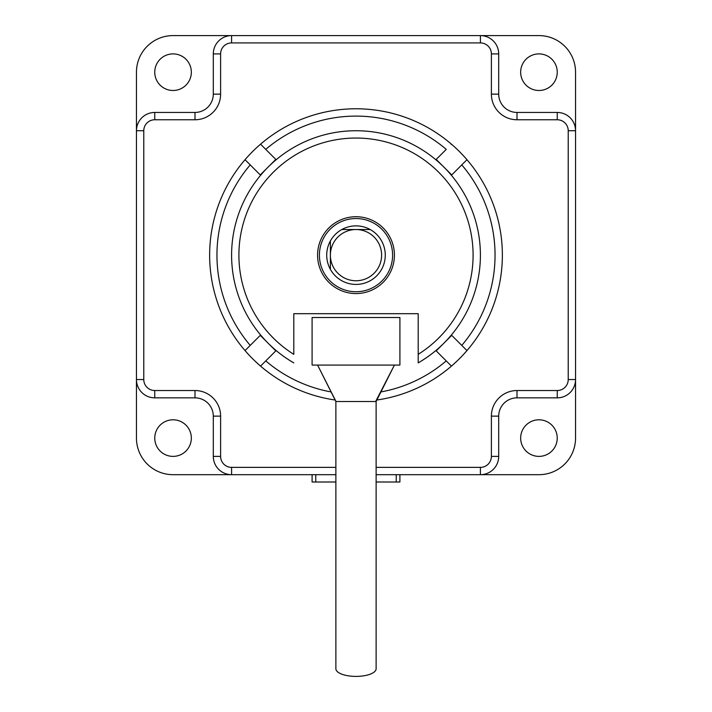<?xml version="1.0" encoding="UTF-8"?>
<svg xmlns="http://www.w3.org/2000/svg" width="712" height="712" viewBox="0 0 712 712"><rect width="100%" height="100%" fill="white"/><g stroke="black" fill="none" stroke-linecap="round" stroke-linejoin="round"><path stroke-width="1.07" d="M356 229.531L370.169 229.531A29.272 29.272 0 0 0 341.831 229.531L356 229.531A25.614 25.614 0 0 0 330.386 255.145A25.614 25.614 0 0 0 356 280.759A25.614 25.614 0 0 0 381.614 255.145A25.614 25.614 0 0 0 356 229.531M330.386 269.314L330.386 240.968A29.272 29.272 0 0 0 376.701 275.838A29.272 29.272 0 0 0 370.169 229.531M341.831 229.531A29.272 29.272 0 0 0 330.386 240.968M319.412 255.145A36.588 36.588 0 0 1 374.298 223.452A36.588 36.588 0 0 1 374.298 286.829A36.588 36.588 0 0 1 319.412 255.145M376.123 482.006L399.913 482.006L399.913 474.682L480.404 474.682A18.298 18.298 0 0 0 498.703 456.392L498.703 416.137L491.387 416.137L491.387 456.392A10.974 10.974 0 0 1 480.404 467.366L376.123 467.366M194.999 390.532A25.614 25.614 0 0 1 220.613 416.137L213.297 416.137A18.298 18.298 0 0 0 194.999 397.848A18.298 18.298 0 0 1 213.297 416.137L213.297 456.392A18.298 18.298 0 0 0 231.596 474.682L173.052 474.682A36.588 36.588 0 0 1 136.455 438.094L136.455 379.549A18.298 18.298 0 0 0 154.753 397.848L194.999 397.848L194.999 390.532L154.753 390.532A10.974 10.974 0 0 1 143.78 379.549L143.78 130.732L136.455 130.732L136.455 379.549A18.298 18.298 0 0 0 154.753 397.848L154.753 390.532M220.613 94.144A25.614 25.614 0 0 1 194.999 119.758L194.999 112.443L154.753 112.443A18.298 18.298 0 0 0 136.455 130.732L136.455 72.188A36.588 36.588 0 0 1 173.052 35.6L231.596 35.6A18.298 18.298 0 0 0 213.297 53.898L213.297 94.144A18.298 18.298 0 0 1 194.999 112.443A18.298 18.298 0 0 0 213.297 94.144L220.613 94.144L220.613 53.898L213.297 53.898A18.298 18.298 0 0 1 231.596 35.6L538.948 35.6A36.588 36.588 0 0 1 575.545 72.188L575.545 130.732A18.298 18.298 0 0 0 557.247 112.443L517.001 112.443A18.298 18.298 0 0 1 498.703 94.144L498.703 53.898A18.298 18.298 0 0 0 480.404 35.6A18.298 18.298 0 0 1 498.703 53.898L491.387 53.898A10.974 10.974 0 0 0 480.404 42.916L231.596 42.916A10.974 10.974 0 0 0 220.613 53.898M491.387 416.137A25.614 25.614 0 0 1 517.001 390.532L517.001 397.848A18.298 18.298 0 0 0 498.703 416.137A18.298 18.298 0 0 1 517.001 397.848L557.247 397.848A18.298 18.298 0 0 0 575.545 379.549L575.545 130.732A18.298 18.298 0 0 0 557.247 112.443L557.247 119.758L517.001 119.758L517.001 112.443A18.298 18.298 0 0 1 498.703 94.144L491.387 94.144A25.614 25.614 0 0 0 517.001 119.758M520.659 438.094A18.298 18.298 0 0 1 548.098 422.252A18.298 18.298 0 0 1 548.098 453.936A18.298 18.298 0 0 1 520.659 438.094M517.001 390.532L557.247 390.532L557.247 397.848A18.298 18.298 0 0 0 575.545 379.549L575.545 438.094A36.588 36.588 0 0 1 538.948 474.682L480.404 474.682A18.298 18.298 0 0 0 498.703 456.392L491.387 456.392M154.753 438.094A18.298 18.298 0 0 1 182.192 422.252A18.298 18.298 0 0 1 182.192 453.936A18.298 18.298 0 0 1 154.753 438.094M154.753 72.188A18.298 18.298 0 0 1 182.192 56.346A18.298 18.298 0 0 1 182.192 88.039A18.298 18.298 0 0 1 154.753 72.188M520.659 72.188A18.298 18.298 0 0 1 548.098 56.346A18.298 18.298 0 0 1 548.098 88.039A18.298 18.298 0 0 1 520.659 72.188M220.613 416.137L220.613 456.392L213.297 456.392A18.298 18.298 0 0 0 231.596 474.682L335.877 474.682M399.913 474.682L376.123 474.682M335.877 482.006L312.087 482.006L312.087 474.682M336.019 401.506L317.579 365.078L335.877 401.506L335.877 668.773A20.123 7.627 0 0 0 356 676.4A20.123 7.627 0 0 0 376.123 668.773L376.123 401.506L394.421 365.078L375.642 401.506L336.358 401.506M268.736 343.807L275.793 350.874L260.556 366.11A146.361 146.361 0 0 1 245.035 350.58L260.272 335.352L267.338 342.41M267.338 167.872L260.272 174.938L245.035 159.702A146.361 146.361 0 0 1 260.556 144.18L265.754 149.369L260.556 144.18A146.361 146.361 0 0 1 466.965 159.702L451.728 174.938L444.662 167.872M444.662 342.41L451.728 335.352L466.965 350.58A146.361 146.361 0 0 1 451.444 366.11L446.246 360.913L451.444 366.11A146.361 146.361 0 0 1 376.879 400.01A146.361 146.361 0 0 0 451.444 366.11M418.202 362.88A124.404 124.404 0 0 0 451.301 175.179A124.404 124.404 0 0 0 260.699 175.179A124.404 124.404 0 0 0 293.798 362.88A124.404 124.404 0 0 1 260.699 175.179A124.404 124.404 0 0 1 451.301 175.179A124.404 124.404 0 0 1 418.202 362.88L418.202 313.689L293.798 313.689L293.798 354.345A117.088 117.088 0 0 1 267.223 178.792A117.088 117.088 0 0 1 444.778 178.792A117.088 117.088 0 0 1 418.202 354.345M260.556 144.18A146.361 146.361 0 0 1 451.444 144.18L451.185 144.438M443.264 166.475L436.207 159.417L446.246 149.369A139.045 139.045 0 0 0 265.754 149.369L275.793 159.417L268.736 166.475M245.035 350.58A146.361 146.361 0 0 1 245.035 159.702A146.361 146.361 0 0 0 245.035 350.58L250.223 345.391A139.045 139.045 0 0 1 250.223 164.89L245.293 159.96M331.071 391.929A139.045 139.045 0 0 1 265.754 360.913L260.815 365.852M260.556 366.11A146.361 146.361 0 0 0 335.121 400.01A146.361 146.361 0 0 1 260.556 366.11M380.929 391.929A139.045 139.045 0 0 0 446.246 360.913L436.207 350.874L443.264 343.807M466.965 159.702A146.361 146.361 0 0 1 466.965 350.58A146.361 146.361 0 0 0 466.965 159.702L461.777 164.89A139.045 139.045 0 0 1 461.777 345.391L466.707 350.331M317.579 255.145A38.421 38.421 0 0 1 375.206 221.868A38.421 38.421 0 0 1 375.206 288.413A38.421 38.421 0 0 1 317.579 255.145M312.087 317.507L312.087 365.078L399.913 365.078L399.913 317.507L312.087 317.507M194.999 119.758L154.753 119.758A10.974 10.974 0 0 0 143.78 130.732M220.613 456.392A10.974 10.974 0 0 0 231.596 467.366L335.877 467.366M557.247 390.532A10.974 10.974 0 0 0 568.221 379.549L568.221 130.732A10.974 10.974 0 0 0 557.247 119.758M491.387 94.144L491.387 53.898M154.753 119.758L154.753 112.443A18.298 18.298 0 0 0 136.455 130.732M136.455 379.549L143.78 379.549M231.596 474.682L231.596 467.366M231.596 42.916L231.596 35.6M480.404 474.682L480.404 467.366M480.404 42.916L480.404 35.6M575.545 379.549L568.221 379.549M568.221 130.732L575.545 130.732M396.246 482.006L396.246 474.682M315.754 482.006L315.754 474.682"/></g></svg>

